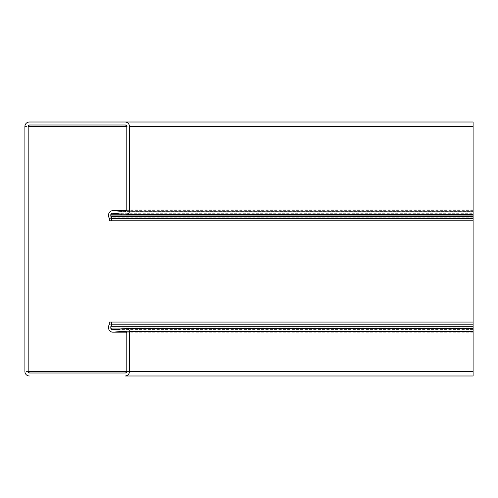 <?xml version="1.0" encoding="UTF-8"?>
<svg xmlns="http://www.w3.org/2000/svg" width="498" height="498" viewBox="0 0 498 498"><rect width="100%" height="100%" fill="white"/><g stroke="black" fill="none" stroke-linecap="round" stroke-linejoin="round"><path stroke-width="0.37" stroke-dasharray="2.49 1.87" d="M124.998 375.99C127.7 375.704 129.194 374.21 129.48 371.508C129.194 374.21 127.7 375.704 124.998 375.99L29.382 375.99C26.68 375.704 25.186 374.21 24.9 371.508C25.186 374.21 26.68 375.704 29.382 375.99L473.1 375.99L473.1 122.01L29.382 122.01C26.68 122.296 25.186 123.79 24.9 126.492C25.186 123.79 26.68 122.296 29.382 122.01L124.998 122.01C127.7 122.296 129.194 123.79 129.48 126.492C129.194 123.79 127.7 122.296 124.998 122.01M126.492 214.115C128.291 213.922 129.287 212.926 129.48 211.127C129.287 212.926 128.291 213.922 126.492 214.115L112.43 213.275L122.01 214.115L473.1 214.115L473.1 213.269L473.1 214.115M110.805 214.763L112.43 213.275L110.805 214.763L110.805 215.908L110.805 214.763M112.299 213.269L473.1 213.275L112.299 213.269M111.017 216.68L111.552 218.603L111.017 216.68M109.311 220.763L111.552 220.763L109.311 220.763L109.311 218.603L108.564 215.908L109.311 218.603L109.311 220.763L473.1 220.763L473.1 210.635L473.1 211.426L122.128 211.426L125.297 211.426L126.791 209.932L125.297 211.426L473.1 211.426L473.1 124.998L125.297 124.998L126.791 126.492L126.791 209.932L126.791 126.492L125.297 124.998L29.681 124.998L125.297 124.998M122.128 211.426L113.276 210.654C110.469 210.747 108.9 212.185 108.564 214.968C108.9 212.185 110.469 210.747 113.276 210.654L112.897 210.635M473.1 220.763L473.1 124.998L29.681 124.998L28.187 126.492L29.681 124.998M28.187 371.508L28.187 126.492L28.187 371.508L29.681 373.002L28.187 371.508M473.1 328.705L473.1 329.552L473.1 328.705L122.01 328.705L112.43 329.545L110.805 328.058L111.552 322.057L109.311 322.057L473.1 322.057L473.1 373.002L29.681 373.002M473.1 322.057L473.1 332.185L473.1 331.394L122.128 331.394L473.1 331.394L473.1 373.002L125.297 373.002L126.791 371.508L125.297 373.002M126.791 332.888L126.791 371.508L126.791 332.888L125.297 331.394L126.791 332.888L473.1 332.888M473.1 327.852L108.564 327.852C108.9 330.635 110.469 332.073 113.276 332.166C110.469 332.073 108.9 330.635 108.564 327.852L109.099 324.989L108.564 326.912L473.1 326.912M112.897 332.185L125.297 331.394M109.311 324.217L109.311 322.057L109.311 324.217L473.1 324.217M473.1 329.552L112.299 329.552L473.1 329.552M126.492 328.705L122.01 328.705L126.492 328.705C128.291 328.898 129.287 329.894 129.48 331.693C129.287 329.894 128.291 328.898 126.492 328.705M473.1 371.508L24.9 371.508L24.9 126.492L473.1 126.492M129.48 126.492L129.48 211.127M111.552 218.603L111.552 220.763M473.1 215.908L108.564 215.908L108.564 214.968L473.1 214.968M109.311 322.057L111.552 322.057L110.805 328.058L112.43 329.545L122.01 328.705M129.48 331.693L129.48 371.508M473.1 218.603L109.311 218.603M473.1 217.831L109.099 217.831M473.1 210.654L126.604 210.654M473.1 209.932L126.791 209.932M473.1 332.166L126.604 332.166M473.1 324.989L109.099 324.989M473.1 210.635L126.617 210.635M473.1 332.185L126.617 332.185"/><path stroke-width="0.75" d="M473.1 375.99L124.998 375.99A4.482 4.482 0 0 0 129.48 371.508L129.48 331.693L129.48 371.508L473.1 371.508L473.1 375.99M29.382 375.99A4.482 4.482 0 0 1 24.9 371.508L24.9 126.492A4.482 4.482 0 0 1 29.382 122.01L124.998 122.01L29.382 122.01M473.1 214.115L473.1 122.01L124.998 122.01A4.482 4.482 0 0 1 129.48 126.492L129.48 211.127A2.988 2.988 0 0 1 126.492 214.115L473.1 214.115L473.1 328.705L126.492 328.705A2.988 2.988 0 0 1 129.48 331.693L473.1 331.693L473.1 371.508M108.564 215.908L108.564 214.968L108.564 215.908A3.735 3.735 0 0 0 109.099 217.831A1.494 1.494 0 0 1 109.311 218.603L109.311 220.763L111.552 220.763L111.552 218.603L111.552 220.763L473.1 220.763M122.128 211.426L113.276 210.654L122.128 211.426M126.604 332.166L113.276 332.166L122.128 331.394L113.276 332.166A4.333 4.333 0 0 1 108.564 327.852L108.564 326.912L108.564 327.852M473.1 322.057L111.552 322.057L111.552 324.217A3.735 3.735 0 0 1 111.017 326.14A1.494 1.494 0 0 0 110.805 326.912L110.805 328.058A1.494 1.494 0 0 0 112.43 329.545L126.492 328.705M473.1 328.705L473.1 331.693M24.9 371.508L24.9 126.492M473.1 126.492L129.48 126.492L129.48 211.127L473.1 211.127M122.01 214.115L112.43 213.275A1.494 1.494 0 0 0 110.805 214.763L110.805 215.908A1.494 1.494 0 0 0 111.017 216.68A3.735 3.735 0 0 1 111.552 218.603L473.1 218.603M108.564 214.968A4.333 4.333 0 0 1 113.276 210.654L126.604 210.654M125.297 211.426A1.494 1.494 0 0 0 126.791 209.932L126.791 126.492A1.494 1.494 0 0 0 125.297 124.998L29.681 124.998A1.494 1.494 0 0 0 28.187 126.492L28.187 371.508A1.494 1.494 0 0 0 29.681 373.002L125.297 373.002A1.494 1.494 0 0 0 126.791 371.508L126.791 332.888A1.494 1.494 0 0 0 125.297 331.394L122.128 331.394M108.564 326.912A3.735 3.735 0 0 1 109.099 324.989A1.494 1.494 0 0 0 109.311 324.217L109.311 322.057L111.552 322.057M473.1 214.763L110.805 214.763M473.1 215.908L110.805 215.908M473.1 216.68L111.017 216.68M126.791 126.492L28.187 126.492M126.791 371.508L28.187 371.508M473.1 324.217L111.552 324.217M473.1 326.14L111.017 326.14M473.1 326.912L110.805 326.912M473.1 328.058L110.805 328.058M126.617 210.635L112.897 210.635M126.617 332.185L112.897 332.185"/></g></svg>
